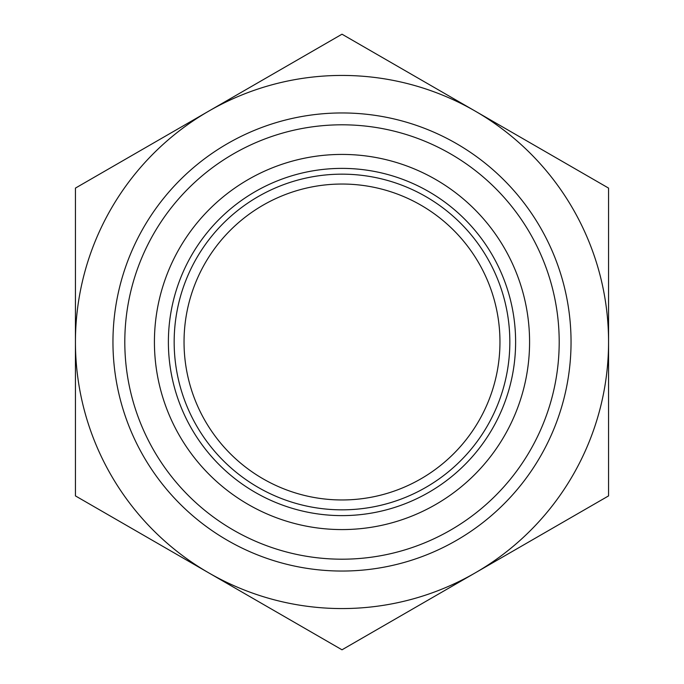 <?xml version="1.0" encoding="UTF-8"?>
<svg xmlns="http://www.w3.org/2000/svg" width="684" height="684" viewBox="0 0 684 684"><rect width="100%" height="100%" fill="white"/><g stroke="black" fill="none" stroke-linecap="round" stroke-linejoin="round"><path stroke-width="1.03" d="M499.961 342A157.961 157.961 0 0 1 342 499.961A157.961 157.961 0 0 1 184.039 342A157.961 157.961 0 0 1 342 184.039A157.961 157.961 0 0 1 499.961 342M509.836 342A167.837 167.837 0 0 1 342 509.836A167.837 167.837 0 0 1 174.163 342A167.837 167.837 0 0 1 342 174.163A167.837 167.837 0 0 1 509.836 342M529.578 342A187.578 187.578 0 0 1 342 529.578A187.578 187.578 0 0 1 154.422 342A187.578 187.578 0 0 1 342 154.422A187.578 187.578 0 0 1 529.578 342M559.196 342A217.196 217.196 0 0 1 342 559.196A217.196 217.196 0 0 1 124.804 342A217.196 217.196 0 0 1 342 124.804A217.196 217.196 0 0 1 559.196 342M608.563 342A266.563 266.563 0 0 1 342 608.563A266.563 266.563 0 0 1 75.437 342L75.437 495.9L342 649.8L608.563 495.9L608.563 188.1L342 34.2L75.437 188.1L75.437 342A266.563 266.563 0 0 1 342 75.437A266.563 266.563 0 0 1 608.563 342M112.954 342A229.046 229.046 0 0 1 342 112.954A229.046 229.046 0 0 1 571.046 342A229.046 229.046 0 0 1 342 571.046A229.046 229.046 0 0 1 112.954 342M168.384 342A173.616 173.616 0 0 1 342 168.384A173.616 173.616 0 0 1 515.616 342A173.616 173.616 0 0 1 342 515.616A173.616 173.616 0 0 1 168.384 342"/></g></svg>
